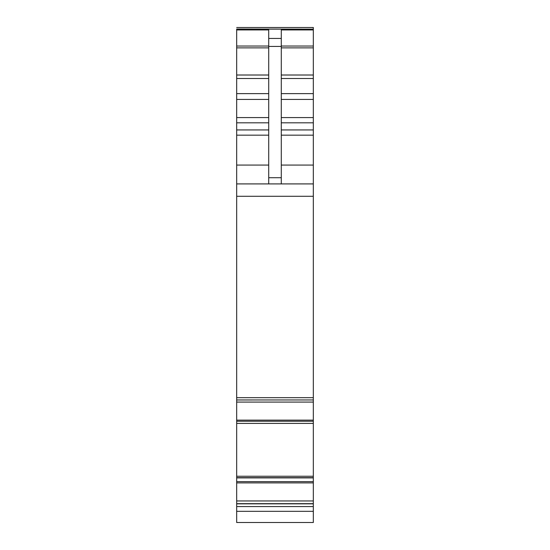 <?xml version="1.0" encoding="UTF-8"?>
<svg xmlns="http://www.w3.org/2000/svg" width="550" height="550" viewBox="0 0 550 550"><rect width="100%" height="100%" fill="white"/><g stroke="black" fill="none" stroke-linecap="round" stroke-linejoin="round"><path stroke-width="0.82" d="M313.321 477.902L313.321 423.411L236.679 423.397L236.679 500.954L313.321 500.954L313.321 477.902L236.679 477.902M313.321 503.841L313.321 522.5L236.679 522.5L236.679 503.841L313.321 503.841L313.321 500.954M313.321 27.5L236.679 27.5L313.321 27.5L313.321 29.143L236.679 29.006L236.679 46.042L268.716 46.042M281.284 78.499L313.321 78.499L313.321 99.296M313.321 122.65L313.321 99.426L281.284 99.426M236.679 29.143L313.321 29.143L313.321 78.499M281.284 135.169L313.321 135.169L313.321 122.815L281.284 122.815M313.321 135.169L313.321 423.397L236.679 423.411L236.679 421.245L313.321 421.245M236.679 503.841L236.679 500.954M236.679 46.042L236.679 421.245M236.679 399.967L313.321 399.96L236.679 399.967M236.679 506.564L313.321 506.564M268.716 183.913L268.716 29.954L236.679 29.954M268.716 38.445L281.284 38.445L281.284 29.954L313.321 29.954M236.679 183.913L313.321 183.913M236.679 397.678L313.321 397.678M281.284 38.445L281.284 183.913M313.321 476.245L236.679 476.245M313.321 477.668L236.679 477.668L313.321 477.661M313.321 477.854L236.679 477.854M236.679 481.635L313.321 481.635M236.679 482.9L313.321 482.9M236.679 503.676L313.321 503.676M236.679 511.328L313.321 511.328M281.284 46.042L313.321 46.042M281.284 47.871L313.321 47.871M281.284 75.013L313.321 75.013M281.284 93.624L313.321 93.624M281.284 117.583L313.321 117.583M281.284 129.938L313.321 129.938M281.284 165.069L313.321 165.069M236.679 196.281L313.321 196.281M236.679 402.078L313.321 402.078M236.679 420.131L313.321 420.131M236.679 165.069L268.716 165.069M236.679 135.169L268.716 135.169M236.679 129.938L268.716 129.938M236.679 122.815L268.716 122.815M236.679 117.583L268.716 117.583M236.679 99.426L268.716 99.426M236.679 93.624L268.716 93.624M236.679 78.499L268.716 78.499M236.679 75.013L268.716 75.013M236.679 47.871L268.716 47.871M268.716 46.434L281.284 46.434M268.716 177.712L281.284 177.712M313.321 423.411L236.679 423.411"/></g></svg>
